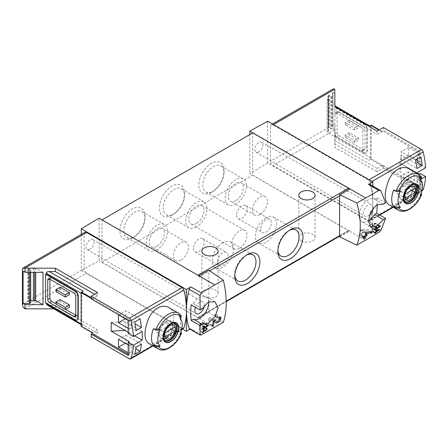 <?xml version="1.0" encoding="UTF-8"?>
<svg xmlns="http://www.w3.org/2000/svg" width="448" height="448" viewBox="0 0 448 448"><rect width="100%" height="100%" fill="white"/><g stroke="black" fill="none" stroke-linecap="round" stroke-linejoin="round"><path stroke-width="0.34" stroke-dasharray="2.24 1.68" d="M128.195 354.245L129.27 354.866L129.27 341.606M128.195 332.276L129.27 332.898L129.27 319.637L92.254 298.262L92.254 298.99L91.179 298.368M128.195 320.466L129.226 321.059L129.226 328.938L128.195 328.339M128.195 344.921L129.226 345.514L129.226 353.394L128.195 352.794M136.069 347.228L131.169 344.4L131.169 352.274L134.697 354.312M134.697 321.983L131.169 319.945L131.169 327.818L136.069 330.646M378.902 232.378L368.418 226.324L372.82 223.692L372.82 202.81A76.149 43.966 -120 0 0 370.283 182.476A2.537 1.467 -120 0 0 368.57 180.046L273.028 124.88A3.556 2.05 -120 0 0 271.253 124.706A3.556 2.05 -120 0 0 270.514 126.33L270.514 161.151A3.556 2.05 -120 0 0 273.028 165.502L368.57 220.662A2.537 1.467 -120 0 0 369.841 220.791A2.537 1.467 -120 0 0 370.283 220.209A76.149 43.966 -120 0 0 372.82 202.81L372.82 186.099M420.722 179.351L416.825 181.602A76.149 43.966 60 0 0 416.853 173.404M409.035 168.885C420.75 174.608 410.659 196.711 397.746 202.894C393.848 205.156 390.757 205.688 388.472 204.495M421.876 182.218L416.853 185.119L401.178 176.07L401.178 183.949L415.481 192.203A76.149 43.966 -120 0 0 416.853 185.119M419.272 185.937L419.272 178.063L408.503 171.847L408.503 179.721L419.272 185.937L417.334 187.057L420.862 189.095A76.149 43.966 -120 0 0 422.106 182.986M420.862 189.095L415.481 192.203M382.295 165.318A2.033 1.17 120 0 1 381.797 165.71L377.082 168.431L377.082 171.746L383.376 168.112L383.376 165.418L382.295 166.04L382.295 165.318L371.168 158.889A2.033 1.17 120 0 1 370.67 159.286L369.018 160.238A2.033 1.17 120 0 0 370.451 157.752L370.451 127.081A2.033 1.17 120 0 0 370.031 126.151A2.033 1.17 120 0 0 369.018 126.252M383.376 127.495L383.376 130.189L382.295 130.81L382.295 131.538A2.033 1.17 120 0 0 381.797 131.723L377.082 134.445L377.082 131.13M383.376 165.418L420.392 186.794L420.392 173.527M422.75 190.243A2.537 1.467 60 0 1 421.484 190.114L368.57 220.662M383.376 168.112L421.484 190.114M425.6 167.832L420.392 164.825L420.392 151.558L383.376 130.189M420.392 164.825L419.311 165.446L419.311 152.18L420.392 151.558M419.311 165.446L401.234 155.008L399.997 163.178L416.825 172.894M401.234 155.008L401.234 163.71L416.987 172.805M401.234 163.71L399.997 171.881L416.825 181.602M92.254 332.769A2.033 1.17 120 0 0 92.758 332.584L97.474 329.862L97.474 333.178L91.179 336.812M97.474 292.561L97.474 295.876L92.758 298.598A2.033 1.17 120 0 0 92.254 298.99M81.127 326.346A2.033 1.17 120 0 0 81.631 326.161L83.278 325.209A2.033 1.17 120 0 1 82.264 325.31A2.033 1.17 120 0 1 81.844 324.38L81.844 293.703A2.033 1.17 120 0 1 83.278 291.217M142.178 331.464L125.345 321.748L111.188 322.459M125.345 321.748L125.345 330.45L125.054 330.467M334.914 93.464L332.976 92.344L332.976 128.302L331.722 128.974A0.51 0.291 0 0 1 330.932 128.901L329.678 127.596A0.51 0.291 0 0 0 328.882 127.529L328.367 127.814A1.422 0.823 0 0 0 327.936 128.408A1.422 0.823 0 0 0 327.936 128.464L328.199 130.62A2.537 1.467 0 0 0 328.619 131.337L327.018 132.261L334.914 136.819L334.914 89.32M332.976 92.344L332.976 128.302M332.976 95.967L331.722 96.645A0.51 0.291 0 0 1 330.932 96.572L329.678 95.267A0.51 0.291 0 0 0 328.882 95.2L328.367 95.486A1.422 0.823 0 0 0 327.936 96.074A1.422 0.823 0 0 0 327.936 96.13L328.199 98.291A2.537 1.467 0 0 0 328.619 99.002L328.619 131.337M328.619 99.002L327.018 99.932L327.018 132.261M43.002 272.356L35.683 268.128L34.653 268.727L34.653 272.356M35.683 268.128L35.683 272.356M29.394 272.356L29.394 271.242L23.117 271.242M421.607 177.128L418.902 175.437A20.558 11.872 -60 0 1 419.838 177.195A20.558 11.872 -60 0 1 418.902 192.018L420.162 195.922M421.204 193.346L418.902 192.018M420.162 179.346L418.902 175.437M393.618 190.036L400.383 190.764M148.254 343.185C150.539 344.378 153.63 343.846 157.522 341.583C170.436 335.395 180.533 313.32 168.812 307.574M181.39 315.818L178.679 314.126A20.558 11.872 -60 0 1 179.62 315.885A20.558 11.872 -60 0 1 178.679 330.708L179.945 334.611M180.986 332.035L178.679 330.708M153.395 328.72L160.166 329.454M179.945 318.035L178.679 314.126M354.48 130.082L345.145 124.695L345.145 122.623L354.48 128.01L354.48 130.082L358.607 127.702L358.607 125.63L354.48 128.01M361.116 127.288L336.711 113.193A2.537 1.467 -120 0 0 335.44 113.07A2.537 1.467 -120 0 0 334.914 114.229L334.914 133.711A2.537 1.467 -120 0 0 336.711 136.819L361.116 150.914A2.537 1.467 -120 0 0 362.387 151.038A2.537 1.467 -120 0 0 362.914 149.878L362.914 130.396A2.537 1.467 -120 0 0 361.116 127.288L363.272 126.045L338.862 111.95A2.537 1.467 -120 0 0 337.596 111.826A2.537 1.467 -120 0 0 337.07 112.986L337.07 132.468A2.537 1.467 -120 0 0 338.862 135.576L363.272 149.671A2.537 1.467 -120 0 0 364.543 149.794A2.537 1.467 -120 0 0 365.07 148.635L365.07 129.153A2.537 1.467 -120 0 0 363.272 126.045M354.48 142.52L345.145 137.133L345.145 135.061L354.48 140.448L354.48 142.52L358.607 140.134L358.607 138.062L354.48 140.448M334.914 110.096L334.914 106.781L334.914 110.096L377.082 134.445M377.082 168.431L334.914 144.088L334.914 147.403L377.082 171.746M332.993 89.062A3.556 2.05 -120 0 0 332.259 90.686L332.259 125.507A3.556 2.05 -120 0 0 334.768 129.858L334.914 147.403M334.914 129.937L334.914 125.793L332.976 124.673M372.82 223.692L267.646 162.966L267.646 121.201M369.488 215.023A6.726 3.881 -60 0 1 368.295 215.886A6.726 3.881 -60 0 1 364.918 216.21A6.726 3.881 -60 0 1 364.935 208.449A6.726 3.881 -60 0 1 371.644 204.557A6.726 3.881 -60 0 1 373.033 208.169M377.126 204.613A76.149 43.966 120 0 0 376.706 197.764L374.5 199.041A12.947 7.476 120 0 0 361.693 206.886A12.947 7.476 120 0 0 361.827 221.603A12.947 7.476 120 0 0 368.48 220.853M339.618 236.802L349.63 231.218L249.838 173.606L267.646 162.966M365.417 240.335L349.63 231.218L349.63 229.874A1.523 0.879 -120 0 1 349.317 230.569A1.523 0.879 -120 0 1 348.555 230.496L252.711 175.162L252.711 132.882M223.334 322.252L208.88 312.278L208.88 270.2M339.618 195.866L349.63 190.081L349.63 188.737M249.838 134.54L249.838 173.606M349.63 190.081A1.523 0.879 -120 0 0 349.272 188.95M75.74 315.258L76.098 315.465A2.537 1.467 -120 0 0 77.37 315.594A2.537 1.467 -120 0 0 77.896 314.429L77.896 294.946A2.537 1.467 -120 0 0 76.098 291.838L51.694 277.749A2.537 1.467 -120 0 0 50.422 277.62A2.537 1.467 -120 0 0 49.896 278.785L49.896 279.199M56 303.862L65.509 309.35M56 291.631L60.127 289.251L69.462 294.638M60.127 289.251L60.127 287.179M56 304.069L60.127 301.683L69.462 307.07M60.127 301.683L60.127 299.611M53.732 308.834L55.306 308.834L97.474 333.178M47.146 305.032L49.179 305.519L55.306 305.519L55.306 308.834M75.023 319.816L75.382 319.609L46.306 302.826L46.306 303.24M46.306 302.826L45.59 302.826M75.382 319.609A4.06 2.346 -120 0 0 77.414 319.81M55.306 305.519L97.474 329.862M97.474 295.876L94.601 294.218M84.879 232.31A3.556 2.05 -120 0 0 84.14 233.934L84.14 268.755A3.556 2.05 -120 0 0 86.654 273.106L182.196 328.266A2.537 1.467 -120 0 0 183.467 328.39M214.654 327.376L198.867 318.265L208.88 312.278M190.126 329.241L190.854 328.838A2.537 1.467 120 0 1 189.61 328.95M182.442 328.983L81.273 270.57L99.075 260.652L99.075 218.165M198.867 275.778L198.867 277.127A1.523 0.879 -120 0 0 197.792 275.262L101.948 219.923L101.948 262.203L197.792 317.537A1.523 0.879 -120 0 0 198.554 317.615A1.523 0.879 -120 0 0 198.867 316.915L198.867 318.265L99.075 260.652M81.273 234.394L81.273 270.57M198.867 277.127L209.787 270.822M211.428 192.36A17.769 10.259 -60 0 1 198.867 185.108A17.769 10.259 -60 0 1 211.428 163.346A17.769 10.259 -60 0 1 223.994 170.598A17.769 10.259 -60 0 1 211.428 192.36L213.377 191.24A15.019 8.669 -60 0 1 205.867 191.985A15.019 8.669 -60 0 1 205.867 174.642A15.019 8.669 -60 0 1 220.886 165.973A15.019 8.669 -60 0 1 223.994 172.844A15.019 8.669 -60 0 1 213.377 191.24L211.428 192.36M171.942 215.158A17.769 10.259 -60 0 1 159.382 207.906A17.769 10.259 -60 0 1 171.942 186.144A17.769 10.259 -60 0 1 184.509 193.396A17.769 10.259 -60 0 1 171.942 215.158L173.886 214.038A15.019 8.669 -60 0 1 166.382 214.782A15.019 8.669 -60 0 1 166.376 197.439A15.019 8.669 -60 0 1 181.395 188.765A15.019 8.669 -60 0 1 184.509 195.642A15.019 8.669 -60 0 1 173.886 214.038L171.942 215.158M132.457 237.955A17.769 10.259 -60 0 1 119.896 230.703A17.769 10.259 -60 0 1 132.457 208.942A17.769 10.259 -60 0 1 145.023 216.194A17.769 10.259 -60 0 1 132.457 237.955L134.4 236.835A15.019 8.669 -60 0 1 126.89 237.58A15.019 8.669 -60 0 1 126.89 220.237A15.019 8.669 -60 0 1 141.91 211.562A15.019 8.669 -60 0 1 145.023 218.439A15.019 8.669 -60 0 1 134.4 236.835L132.457 237.955M101.948 262.203L252.711 175.162M301.174 240.856A8.12 4.687 0 0 0 310.022 241.875A8.12 4.687 0 0 0 315.039 237.541A8.12 4.687 0 0 0 312.659 234.226A8.12 4.687 0 0 0 303.806 233.212A8.12 4.687 0 0 0 298.794 237.541A8.12 4.687 0 0 0 301.174 240.856M204.249 296.817A8.12 4.687 0 0 0 213.102 297.83A8.12 4.687 0 0 0 218.114 293.496A8.12 4.687 0 0 0 215.74 290.181A8.12 4.687 0 0 0 206.886 289.167A8.12 4.687 0 0 0 201.874 293.496A8.12 4.687 0 0 0 204.249 296.817M339.618 235.654L349.63 229.874M198.867 316.915L226.218 301.129M180.919 260.131A10.662 6.154 -60 0 1 175.588 260.658A10.662 6.154 -60 0 1 175.588 248.349A10.662 6.154 -60 0 1 186.25 242.194A10.662 6.154 -60 0 1 187.886 250.734A10.662 6.154 -60 0 1 180.919 260.131M156.867 246.243A10.662 6.154 -60 0 1 151.536 246.775A10.662 6.154 -60 0 1 151.536 234.466A10.662 6.154 -60 0 1 162.198 228.306A10.662 6.154 -60 0 1 163.834 236.852A10.662 6.154 -60 0 1 156.867 246.243M156.867 249.805A15.019 8.669 -60 0 1 149.358 250.55A15.019 8.669 -60 0 1 149.358 233.206A15.019 8.669 -60 0 1 164.377 224.532A15.019 8.669 -60 0 1 166.678 236.572A15.019 8.669 -60 0 1 156.867 249.805M239.428 248.321A10.662 6.154 -60 0 1 234.097 248.847A10.662 6.154 -60 0 1 234.097 236.538A10.662 6.154 -60 0 1 244.759 230.384A10.662 6.154 -60 0 1 246.394 238.924A10.662 6.154 -60 0 1 239.428 248.321M196.353 223.451A10.662 6.154 -60 0 1 191.022 223.978A10.662 6.154 -60 0 1 191.022 211.669A10.662 6.154 -60 0 1 201.684 205.514A10.662 6.154 -60 0 1 203.319 214.054A10.662 6.154 -60 0 1 196.353 223.451M196.353 227.007A15.019 8.669 -60 0 1 188.843 227.752A15.019 8.669 -60 0 1 188.843 210.409A15.019 8.669 -60 0 1 203.862 201.74A15.019 8.669 -60 0 1 206.164 213.774A15.019 8.669 -60 0 1 196.353 227.007M259.89 214.536A10.662 6.154 -60 0 1 254.559 215.068A10.662 6.154 -60 0 1 254.559 202.754A10.662 6.154 -60 0 1 265.222 196.599A10.662 6.154 -60 0 1 266.857 205.145A10.662 6.154 -60 0 1 259.89 214.536M235.838 200.654A10.662 6.154 -60 0 1 230.507 201.18A10.662 6.154 -60 0 1 230.507 188.871A10.662 6.154 -60 0 1 241.17 182.717A10.662 6.154 -60 0 1 242.805 191.257A10.662 6.154 -60 0 1 235.838 200.654M235.838 204.21A15.019 8.669 -60 0 1 228.329 204.954A15.019 8.669 -60 0 1 228.329 187.611A15.019 8.669 -60 0 1 243.348 178.942A15.019 8.669 -60 0 1 245.65 190.977A15.019 8.669 -60 0 1 235.838 204.21M265.994 217.818A15.019 8.669 120 0 0 256.183 231.05A15.019 8.669 120 0 0 258.485 243.085A15.019 8.669 120 0 0 273.504 234.416A15.019 8.669 120 0 0 273.504 217.073A15.019 8.669 120 0 0 265.994 217.818M260.607 229.046A7.616 4.396 120 0 0 262.186 232.529A7.616 4.396 120 0 0 269.802 228.133A7.616 4.396 120 0 0 269.802 219.341A7.616 4.396 120 0 0 263.934 221.379A7.616 4.396 120 0 0 260.607 229.046M289.391 230.3A15.019 8.669 120 0 0 288.462 230.787A15.019 8.669 120 0 0 288.456 230.787A15.019 8.669 120 0 0 277.838 249.183A15.019 8.669 120 0 0 277.878 250.236M288.462 230.787L290.405 229.667L288.456 230.787M222.919 242.687A15.019 8.669 120 0 0 213.108 255.92A15.019 8.669 120 0 0 215.41 267.954A15.019 8.669 120 0 0 230.429 259.286A15.019 8.669 120 0 0 230.429 241.942A15.019 8.669 120 0 0 222.919 242.687M217.532 262.203A7.616 4.396 120 0 0 219.111 265.692A7.616 4.396 120 0 0 226.727 261.296A7.616 4.396 120 0 0 226.727 252.498A7.616 4.396 120 0 0 220.858 254.542A7.616 4.396 120 0 0 217.532 262.203M246.316 255.17A15.019 8.669 120 0 0 245.381 255.657L245.381 255.657A15.019 8.669 120 0 0 234.763 274.053A15.019 8.669 120 0 0 234.802 275.106M245.381 255.657L247.33 254.537L245.381 255.657M236.555 215.158A7.616 4.396 120 0 0 238.134 218.646A7.616 4.396 120 0 0 245.75 214.25A7.616 4.396 120 0 0 245.75 205.453A7.616 4.396 120 0 0 239.882 207.497A7.616 4.396 120 0 0 236.555 215.158M193.48 248.321A7.616 4.396 120 0 0 195.059 251.804A7.616 4.396 120 0 0 202.675 247.408A7.616 4.396 120 0 0 202.675 238.616A7.616 4.396 120 0 0 196.806 240.654A7.616 4.396 120 0 0 193.48 248.321M90.098 249.25A5.712 3.298 -60 0 1 87.231 249.525A5.712 3.298 -60 0 1 86.374 244.944A5.712 3.298 -60 0 1 90.098 239.926A5.712 3.298 -60 0 1 92.943 239.635A5.712 3.298 -60 0 1 93.834 244.205A5.712 3.298 -60 0 1 90.098 249.25M91.179 298.883L92.254 298.262M204.322 305.581A6.726 3.881 120 0 0 202.933 301.963A6.726 3.881 120 0 0 199.584 302.305A6.726 3.881 120 0 0 195.49 307.373M208.718 301.862A12.947 7.476 120 0 0 206.058 296.587A12.947 7.476 120 0 0 193.379 303.61L191.178 304.881M202.294 308.75L193.379 303.61M258.815 151.844A5.712 3.298 -60 0 1 255.942 152.118A5.712 3.298 -60 0 1 255.959 145.533A5.712 3.298 -60 0 1 261.654 142.229A5.712 3.298 -60 0 1 262.55 146.798A5.712 3.298 -60 0 1 258.815 151.844M385.616 202.91L376.706 197.764M383.41 204.182L374.5 199.041M368.418 226.324A2.537 1.467 120 0 0 370.087 223.938A76.149 43.966 120 0 0 372.82 202.81A76.149 43.966 120 0 0 370.087 184.834A2.537 1.467 120 0 0 369.656 184.268M334.914 107.184L334.914 135.783L364.347 152.779A4.06 2.346 -120 0 0 366.38 152.981A4.06 2.346 -120 0 0 367.22 151.122L367.22 129.153A4.06 2.346 -120 0 0 364.347 124.18L334.914 107.184L334.914 107.598L334.914 105.874L334.914 106.562L370.451 127.081M334.914 144.088L334.914 135.783M334.914 125.793L334.914 136.819M364.347 152.779L363.989 152.986A4.06 2.346 -120 0 0 366.022 153.188A4.06 2.346 -120 0 0 366.862 151.329L366.862 129.36A4.06 2.346 -120 0 0 363.989 124.387L334.914 107.598M363.989 152.986L334.914 136.198M382.295 131.538L379.333 129.825M371.168 125.11L371.168 158.889M345.145 124.695L349.272 122.315L358.607 127.702M349.272 122.315L349.272 120.238L358.607 125.63M349.272 120.238L345.145 122.623M345.145 137.133L349.272 134.747L358.607 140.134M349.272 134.747L349.272 132.675L358.607 138.062M349.272 132.675L345.145 135.061M165.967 337.753A9.901 5.718 -60 0 1 161.017 338.246A9.901 5.718 -60 0 1 161.017 326.816A9.901 5.718 -60 0 1 170.918 321.098A9.901 5.718 -60 0 1 172.435 329.034A9.901 5.718 -60 0 1 165.967 337.753M165.967 321.798A9.643 5.566 120 0 0 159.667 330.299A9.643 5.566 120 0 0 161.146 338.027A9.643 5.566 120 0 0 165.967 337.546A9.643 5.566 120 0 0 172.267 329.05A9.643 5.566 120 0 0 170.789 321.317A9.643 5.566 120 0 0 165.967 321.798M406.185 199.069A9.901 5.718 -60 0 1 401.234 199.556A9.901 5.718 -60 0 1 401.234 188.126A9.901 5.718 -60 0 1 411.135 182.409A9.901 5.718 -60 0 1 412.653 190.344A9.901 5.718 -60 0 1 406.185 199.069M406.185 183.109A9.643 5.566 120 0 0 399.885 191.61A9.643 5.566 120 0 0 401.363 199.338A9.643 5.566 120 0 0 406.185 198.862A9.643 5.566 120 0 0 412.49 190.361A9.643 5.566 120 0 0 411.006 182.633A9.643 5.566 120 0 0 406.185 183.109M164.158 339.573A9.643 5.566 -60 0 1 164.97 329.095A9.643 5.566 -60 0 1 173.634 323.154M404.376 200.883A9.643 5.566 -60 0 1 405.188 190.406A9.643 5.566 -60 0 1 413.857 184.464M167.255 326.715A7.515 4.34 120 0 0 167.255 322.566L157.254 328.345A7.515 4.34 120 0 0 157.254 332.489L167.255 326.715L171.382 329.095M157.254 332.489L164.97 336.941M167.255 322.566L174.972 327.023M157.254 328.345L164.97 332.797M407.473 188.026A7.515 4.34 120 0 0 407.473 183.882L397.471 189.655A7.515 4.34 120 0 0 397.471 193.799L407.473 188.026L411.6 190.406M397.471 193.799L405.188 198.251M407.473 183.882L415.19 188.334M397.471 189.655L405.188 194.107M34.653 268.727A2.537 1.467 0 0 0 33.421 268.481L29.68 268.33A1.422 0.823 0 0 0 28.554 268.582L28.062 268.873A0.51 0.291 0 0 0 28.179 269.338L30.442 270.06A0.51 0.291 0 0 1 30.565 270.514L29.394 271.242M30.699 300.703L29.68 300.658A1.422 0.823 0 0 0 28.554 300.91L28.062 301.207A0.51 0.291 0 0 0 28.179 301.666L30.442 302.389A0.51 0.291 0 0 1 30.699 302.646M327.018 99.932L334.914 104.49M134.635 335.815L125.345 330.45M128.195 333.519L129.27 332.898M399.997 163.178L399.997 171.881M129.27 319.637L128.195 320.258M129.27 354.866L128.195 355.488M417.334 160.362L419.272 161.482L419.272 153.608L408.503 147.386L408.503 155.266L415.985 159.583M419.311 152.18L382.295 130.81M382.295 166.04L419.311 187.415L419.311 174.149M419.311 187.415L420.392 186.794M140.084 318.875L125.782 310.615L125.782 318.494L135.066 323.854M125.278 318.78L125.782 318.494M129.226 328.938L131.169 327.818M118.457 314.843L125.782 310.615M129.226 321.059L131.169 319.945M118.457 339.298L125.782 335.07L125.782 342.95L135.856 348.762M141.456 344.12L125.782 335.07M129.226 345.514L131.169 344.4M129.226 353.394L131.169 352.274M125.278 343.235L125.782 342.95M417.334 187.057L417.334 179.183L422.234 182.011M408.503 179.721L401.178 183.949M408.503 171.847L401.178 176.07M419.272 178.063L417.334 179.183M417.334 158.805L417.334 154.728L420.862 156.766M415.481 159.874L401.178 151.614L401.178 159.494L416.853 168.543M408.503 147.386L401.178 151.614M419.272 153.608L417.334 154.728M419.272 161.482L417.334 162.602M408.503 155.266L401.178 159.494M380.358 225.954L375.838 223.345L374.175 222.964L373.923 223.524L375.066 223.787L372.07 225.523L372.07 224.28L371.526 224.588L371.526 227.696L372.07 227.388L372.07 226.145L375.838 223.966L375.838 223.345M378.918 225.747L375.838 223.966M378.941 225.714L374.175 222.964M378.616 226.234L373.923 223.524M378.795 225.943L375.066 223.787M376.163 227.886L372.07 225.523M376.813 227.018L372.07 224.28M376.275 227.326L371.526 224.588M375.676 230.093L371.526 227.696M375.805 229.544L372.07 227.388M376.051 228.446L372.07 226.145M379.372 229.846L375.838 227.802L372.635 227.931L372.249 228.155L372.249 229.874L371.526 230.289L371.526 230.91L372.249 230.496L372.249 231.594L372.786 231.286L372.786 230.182L373.324 229.874L373.324 229.253L372.786 229.561L372.786 228.609L375.838 228.491L375.838 227.802M378.409 229.975L375.838 228.491M376.589 230.21L372.635 227.931M376.202 230.434L372.249 228.155M372.786 230.182L372.249 229.874M375.066 232.333L371.526 230.289M374.903 232.859L371.526 230.91M375.245 232.226L372.249 230.496M375.318 233.369L372.249 231.594M375.491 232.848L372.786 231.286M372.786 229.561L373.324 229.874M376.858 231.291L373.324 229.253M376.169 230.563L372.786 228.609M372.193 231.717L367.937 229.258L361.536 229.505L360.758 229.958L360.758 233.397L359.324 234.226L359.324 235.469L360.758 234.64L360.758 236.835L361.838 236.214L361.838 234.018L362.914 233.397L362.914 232.154L361.838 232.775L361.838 230.866L367.937 230.63L367.937 229.258M370.205 231.941L367.937 230.63M366.419 232.327L361.536 229.505M365.641 232.775L360.758 229.958M361.838 234.018L360.758 233.397M363.58 236.684L359.324 234.226M363.311 237.77L359.324 235.469M363.938 236.477L360.758 234.64M364.213 238.829L360.758 236.835M364.521 237.765L361.838 236.214M361.838 232.775L362.914 233.397M367.17 234.612L362.914 232.154M365.596 233.038L361.838 230.866M213.36 321.115L209.636 318.965L212.677 320.947A3.679 2.122 120 0 0 212.733 320.986A3.679 2.122 120 0 0 213.427 321.16M214.984 320.527A3.679 2.122 120 0 0 217.045 317.296A3.679 2.122 120 0 0 216.412 314.608A3.679 2.122 120 0 0 214.57 314.793L214.57 316.036L219.173 318.69M219.386 317.57L214.57 314.793M213.494 319.665L213.461 319.648A2.156 1.243 120 0 0 213.494 319.665A2.156 1.243 120 0 0 215.65 318.422A2.156 1.243 120 0 0 215.65 315.93A2.156 1.243 120 0 0 214.57 316.036M214.85 320.191L210.034 317.414L208.561 318.265L208.561 324.274L209.636 323.652L209.636 318.965M213.461 319.648L210.034 317.414M213.371 321.042L208.561 318.265M212.122 326.329L208.561 324.274M212.425 325.265L209.636 323.652M208.415 325.226L203.89 322.616L202.233 322.235L201.981 322.795L203.123 323.058L200.122 324.794L200.122 323.551L199.584 323.859L199.584 326.967L200.122 326.659L200.122 325.416L203.89 323.238L203.89 322.616M206.976 325.018L203.89 323.238M206.993 324.979L202.233 322.235M206.674 325.506L201.981 322.795M206.853 325.214L203.123 323.058M204.221 327.158L200.122 324.794M204.87 326.29L200.122 323.551M204.327 326.598L199.584 323.859M203.734 329.364L199.584 326.967M203.862 328.815L200.122 326.659M204.109 327.712L200.122 325.416M203.482 330.344L201.645 329.398A1.842 1.064 120 0 0 201.673 329.414A1.842 1.064 120 0 0 203.51 328.356A1.842 1.064 120 0 0 203.51 326.228A1.842 1.064 120 0 0 202.591 326.323L202.591 326.945L206.349 329.112M206.494 328.574L202.591 326.323M204.226 329.885L202.037 328.748A1.081 0.622 120 0 0 202.054 328.759A1.081 0.622 120 0 0 203.129 328.132A1.081 0.622 120 0 0 203.129 326.889A1.081 0.622 120 0 0 202.591 326.945M203.487 330.31L199.584 328.054L199.584 331.061L200.122 330.753L200.122 328.406M200.323 327.628L199.584 328.054M202.72 332.87L199.584 331.061M202.888 332.349L200.122 330.753M372.03 181.468L370.283 182.476M422.05 190.322L392.986 207.099M379.467 214.906L370.283 220.209M92.758 298.598L91.179 297.685M92.758 332.584L81.631 326.161M421.221 193.357A20.558 11.872 -60 0 1 408.576 209.154A20.558 11.872 -60 0 1 398.3 210.168M418.858 174.558A20.558 11.872 -60 0 1 421.221 176.775M181.003 332.046A20.558 11.872 -60 0 1 168.358 347.838A20.558 11.872 -60 0 1 158.082 348.858M178.64 313.247A20.558 11.872 -60 0 1 181.003 315.465M152.762 345.789L181.826 329.011M273.526 124.594L273.028 124.88M369.068 179.754L368.57 180.046M334.768 129.858L273.028 165.502M81.127 323.966L81.844 324.38M81.127 293.289L81.844 293.703M24.914 308.75L86.654 273.106M129.287 358.814L182.196 328.266M201.337 334.891L190.854 328.838M197.792 317.537L348.555 230.496M22.4 269.584L84.14 233.934M22.4 304.399L84.14 268.755M49.179 305.519L83.278 325.209M49.896 278.785L51.694 277.749M73.948 293.082L76.098 291.838M77.896 314.429L76.098 315.465M75.74 296.19L77.896 294.946M380.996 191.128L370.087 184.834M380.996 230.233L370.087 223.938M332.259 90.686L270.514 126.33M332.259 125.507L270.514 161.151M334.914 140.549L369.018 160.238M334.914 137.234L370.451 157.752M381.797 131.723L378.924 130.066M381.797 165.71L370.67 159.286M367.22 129.153L366.862 129.36M364.347 124.18L363.989 124.387M367.22 151.122L366.862 151.329M336.711 113.193L338.862 111.95M334.914 114.229L337.07 112.986M334.914 133.711L337.07 132.468M336.711 136.819L338.862 135.576M361.116 150.914L363.272 149.671M362.914 149.878L365.07 148.635M362.914 130.396L365.07 129.153M161.017 338.246L165.228 340.676A9.901 5.718 -60 0 1 165.228 329.246A9.901 5.718 -60 0 1 175.129 323.529L170.918 321.098M401.234 199.556L405.446 201.986A9.901 5.718 -60 0 1 405.446 190.557A9.901 5.718 -60 0 1 415.346 184.839L411.135 182.409M33.421 268.481L33.421 272.356M29.68 268.33L29.68 300.658M28.554 268.582L28.554 300.91M28.062 268.873L28.062 301.207M28.179 269.338L28.179 301.666M30.442 270.06L30.442 302.389M30.565 270.514L30.565 272.356M331.722 96.645L331.722 128.974M330.932 96.572L330.932 128.901M329.678 95.267L329.678 127.596M328.882 95.2L328.882 127.529M328.367 95.486L328.367 127.814M327.936 96.13L327.936 128.464M328.199 98.291L328.199 130.62M216.474 323.142L212.677 320.947M204.91 331.285L201.645 329.398M420.577 178.993L419.838 177.195M180.354 317.682L179.62 315.885M421.966 190.697L393.266 207.267M379.753 215.068L369.841 220.791M153.048 345.957L181.748 329.386M198.554 317.615L226.229 301.633M339.618 236.169L349.317 230.569M201.874 251.222L201.874 293.496M218.114 251.222L218.114 293.496M298.794 195.261L298.794 237.541M315.039 195.261L315.039 237.541M186.25 242.194L162.198 228.306M175.588 260.658L151.536 246.775M164.377 224.532L141.91 211.562M149.358 250.55L126.89 237.58M145.023 218.439L145.023 216.194M244.759 230.384L201.684 205.514M234.097 248.847L191.022 223.978M203.862 201.74L181.395 188.765M188.843 227.752L166.382 214.782M184.509 195.642L184.509 193.396M265.222 196.599L241.17 182.717M254.559 215.068L230.507 201.18M243.348 178.942L220.886 165.973M228.329 204.954L205.867 191.985M223.994 172.844L223.994 170.598M258.485 243.085L280.952 256.06M273.504 217.073L295.966 230.042M277.838 249.183L277.838 251.429M215.41 267.954L237.871 280.93M230.429 241.942L252.89 254.912M234.763 274.053L234.763 276.298M238.134 218.646L262.186 232.529M245.75 205.453L269.802 219.341M195.059 251.804L219.111 265.692M202.675 238.616L226.727 252.498M81.127 324.649L82.264 325.31M48.266 278.863L50.422 277.62M75.214 316.837L77.37 315.594M87.231 249.525L196.207 313.617M92.943 239.635L202.933 301.963M215.001 301.75L206.058 296.587M370.77 226.766L361.827 221.603M272.485 123.995L271.253 124.706M369.611 125.905L370.031 126.151M366.38 152.981L366.022 153.188M335.44 113.07L337.596 111.826M362.387 151.038L364.543 149.794M255.942 152.118L364.918 216.21M261.654 142.229L371.644 204.557M174.003 323.176L170.789 321.317M164.36 339.881L161.146 338.027M414.221 184.486L411.006 182.633M404.578 201.191L401.363 199.338M27.916 269.08L27.916 301.409M30.699 270.318L30.699 272.356M327.936 96.074L327.936 128.408M221.077 317.302L216.412 314.608M216.513 323.17L212.733 320.986M219.302 318.035L215.65 315.93M207.312 328.423L203.51 326.228M204.926 331.296L201.673 329.414M206.433 328.798L203.129 326.889"/><path stroke-width="0.67" d="M207.648 325.674L204.646 327.404A76.149 43.966 -120 0 0 204.87 326.29L204.327 326.598A76.149 43.966 60 0 1 203.734 329.364L204.271 329.05A76.149 43.966 -120 0 0 204.529 327.958L208.298 325.78A76.149 43.966 -120 0 0 208.415 325.226L206.993 324.979L206.674 325.506L207.648 325.674L206.853 325.214M223.334 280.112L214.654 284.889L198.867 275.778L208.88 270.2L223.334 280.112C227.186 296.811 227.186 310.856 223.334 322.252L201.337 334.891L200.088 334.684L200.088 325.567L202.294 324.296L193.379 319.15A12.947 7.476 120 0 0 203.521 315.067A12.947 7.476 120 0 0 208.718 301.862M214.654 284.889L201.337 292.947L190.854 286.894L186.446 289.526L81.273 228.799L81.273 234.394M202.294 324.296L208.421 323.131L215.152 316.473L218.07 307.787L215.001 301.75L208.314 302.07L202.294 308.75L200.088 310.027L200.088 295.579L201.337 292.947M200.29 335.098L189.179 328.384A2.537 1.467 120 0 0 189.61 328.95L200.284 335.11M220.153 318.534L217.482 321.966L214.85 320.191L213.371 321.042A76.149 43.966 60 0 1 212.122 326.329L213.198 325.707A76.149 43.966 -120 0 0 214.222 321.614L216.513 323.17L220.214 321.009L221.071 317.307L219.386 317.57A76.149 43.966 60 0 1 219.173 318.69L220.153 318.534L219.302 318.035M203.868 330.568L204.926 331.296L207.306 328.429L206.494 328.574A76.149 43.966 60 0 1 206.349 329.112C207.122 329.448 206.814 329.974 205.414 330.697L204.226 329.885L203.487 330.31A76.149 43.966 60 0 1 202.72 332.87L203.258 332.562A76.149 43.966 -120 0 0 203.868 330.568L203.482 330.344M205.414 330.697L204.114 329.946L205.414 330.697M206.433 328.798L206.825 329.022L206.349 329.112M379.193 230.429A76.149 43.966 -120 0 0 379.372 229.846L376.202 230.434A76.149 43.966 60 0 1 375.782 231.918L375.066 232.333A76.149 43.966 60 0 1 374.903 232.859L375.62 232.445A76.149 43.966 60 0 1 375.318 233.369L375.861 233.055A76.149 43.966 -120 0 0 376.158 232.131L376.701 231.823A76.149 43.966 -120 0 0 376.858 231.291L376.32 231.605A76.149 43.966 -120 0 0 376.561 230.787L379.193 230.429L378.409 229.975M356.843 203.034L378.902 190.428L380.318 190.439L380.996 191.128L385.616 202.91L383.41 204.182L376.578 204.932L370.653 212.061L368.48 221.172L370.77 226.766L376.662 225.999L383.41 219.727L385.616 218.456L380.996 230.233L378.902 232.378L356.843 245.174C361.435 233.352 361.435 219.307 356.843 203.034L339.618 194.718L339.618 236.802L356.843 245.174M379.59 226.402L376.589 228.133A76.149 43.966 -120 0 0 376.813 227.018L376.275 227.326A76.149 43.966 60 0 1 375.676 230.093L376.214 229.779A76.149 43.966 -120 0 0 376.471 228.687L380.24 226.509A76.149 43.966 -120 0 0 380.358 225.954L378.941 225.714L378.616 226.234L379.59 226.402L378.795 225.943M371.896 232.915A76.149 43.966 -120 0 0 372.193 231.717L366.419 232.327L365.641 232.775A76.149 43.966 60 0 1 365.019 235.855L363.58 236.684A76.149 43.966 60 0 1 363.311 237.77L364.745 236.942A76.149 43.966 60 0 1 364.213 238.829L365.288 238.207A76.149 43.966 -120 0 0 365.826 236.32L366.901 235.698A76.149 43.966 -120 0 0 367.17 234.612L366.094 235.234A76.149 43.966 -120 0 0 366.464 233.537L371.896 232.915L370.205 231.941M91.179 298.368L81.127 292.566L81.127 326.346L92.254 332.769L92.254 333.497L128.195 354.245M128.195 332.276L111.188 322.459L111.188 331.167L129.27 341.606L128.195 342.227L133.403 345.234L142.178 340.166A76.149 43.966 -120 0 0 142.178 331.464L133.403 336.526A76.149 43.966 -120 0 0 130.995 320.622A2.537 1.467 -120 0 0 129.287 318.192L91.179 296.19L97.474 292.561L55.306 268.212L55.306 271.527L49.179 271.527C47.438 271.628 46.48 272.182 46.306 273.185L46.306 274.226L45.59 274.226L45.59 302.826L75.023 319.816A4.06 2.346 -120 0 0 77.056 320.018A4.06 2.346 -120 0 0 77.896 318.158L77.896 296.19A4.06 2.346 -120 0 0 75.023 291.217L45.59 274.226M128.195 328.339L118.457 322.717L118.457 314.843L128.195 320.466M128.195 352.794L118.457 347.178L118.457 339.298L128.195 344.921M134.697 354.312A76.149 43.966 -120 0 0 136.069 347.228L141.456 344.12A76.149 43.966 -120 0 1 140.084 351.204L134.697 354.312M136.069 330.646A76.149 43.966 -120 0 0 134.697 321.983L140.084 318.875A76.149 43.966 -120 0 1 141.456 327.538L136.069 330.646M379.333 129.825L371.168 125.11A2.033 1.17 120 0 0 370.67 125.294L369.018 126.252L334.914 106.562L377.082 131.13L383.376 127.495L421.484 149.498A2.537 1.467 60 0 1 423.192 151.928A76.149 43.966 60 0 1 425.6 167.832L416.825 172.894A76.149 43.966 60 0 1 416.853 173.404M416.987 172.805L419.311 174.149L420.392 173.527L425.6 176.534A76.149 43.966 60 0 1 423.192 189.661A2.537 1.467 60 0 1 422.75 190.243L421.966 190.697M425.6 176.534L420.722 179.351M421.697 194.426C420.05 198.475 417.766 202.031 414.831 205.089L410.603 208.628L406.398 210.694C403.374 211.663 400.674 211.49 398.3 210.168L388.472 204.495C384.115 200.57 384.115 192.657 388.472 180.757C392.56 170.425 402.377 164.758 409.035 168.885L418.858 174.558A20.558 11.872 -60 0 0 395.937 191.374L393.618 190.036A20.558 11.872 -60 0 0 393.618 206.612L395.937 207.956L398.58 208.029A75.466 43.574 180 0 0 400.383 207.34L393.618 206.612M422.106 182.986A76.149 43.966 -120 0 0 422.234 182.011L421.876 182.218M420.862 156.766L415.481 159.874A76.149 43.966 -120 0 1 416.853 168.543L422.234 165.43A76.149 43.966 -120 0 0 420.862 156.766M92.254 333.497L91.179 334.118L91.179 336.812L129.287 358.814A2.537 1.467 -120 0 0 130.553 358.938A2.537 1.467 -120 0 0 130.995 358.361A76.149 43.966 -120 0 0 133.403 345.234M91.179 334.118L128.195 355.488L128.195 342.227M49.179 271.527L83.278 291.217L81.631 292.169A2.033 1.17 120 0 0 81.127 292.566M125.054 330.467L111.188 331.167M34.653 272.356L34.653 301.056A2.537 1.467 0 0 0 33.421 300.81L30.699 300.703M35.683 272.356L35.683 300.462L34.653 301.056M30.565 272.356L30.565 302.848L29.394 303.57L23.117 303.57L25.054 304.69L43.002 304.69L35.683 300.462M29.394 303.57L29.394 272.356M43.002 304.69L43.002 272.356L25.054 272.356L23.117 271.242L23.117 303.57M395.937 191.374L398.58 191.453A19.034 10.993 -60 0 1 421.355 178.304A75.466 43.574 0 0 1 420.162 179.346A17.282 9.979 -60 0 1 421.691 181.72A17.282 9.979 -60 0 1 420.162 195.922A75.466 43.574 180 0 0 421.355 194.886L421.68 194.421L421.204 193.346M421.355 178.304L421.221 176.775M398.58 191.453A75.466 43.574 0 0 0 400.383 190.764A17.282 9.979 -60 0 0 399.935 206.836A17.282 9.979 -60 0 0 400.383 207.34M155.719 330.064A20.558 11.872 -60 0 1 178.64 313.247L168.812 307.574C162.165 303.447 152.354 309.109 148.26 319.43C143.892 331.324 143.892 339.242 148.254 343.185L158.082 348.858A20.558 11.872 -60 0 1 155.719 346.64L153.395 345.302A20.558 11.872 -60 0 1 153.395 328.72L155.719 330.064L158.362 330.142A75.466 43.574 0 0 0 160.166 329.454A17.282 9.979 -60 0 0 159.718 345.526A17.282 9.979 -60 0 0 160.166 346.03A75.466 43.574 180 0 1 158.362 346.718L155.719 346.64M158.082 348.858C165.15 353.304 177.072 344.702 181.479 333.116L180.986 332.035M160.166 346.03L153.395 345.302M181.462 333.11L181.138 333.57A75.466 43.574 180 0 1 179.945 334.611A17.282 9.979 -60 0 0 181.468 320.41A17.282 9.979 -60 0 0 179.945 318.035A75.466 43.574 0 0 0 181.138 316.994L181.003 315.465M181.748 329.386L183.467 328.39A2.537 1.467 -120 0 0 183.91 327.813A76.149 43.966 -120 0 0 186.446 310.408A76.149 43.966 -120 0 0 183.91 290.074A2.537 1.467 -120 0 0 182.196 287.644L86.654 232.484A3.556 2.05 -120 0 0 84.879 232.31L23.134 267.954A3.556 2.05 -120 0 0 22.4 269.584L22.4 304.399A3.556 2.05 -120 0 0 24.914 308.75L25.054 304.69M334.914 106.781L334.768 89.236A3.556 2.05 -120 0 0 332.993 89.062L272.485 123.995M372.82 186.099L372.82 181.922L267.646 121.201L249.838 131.118L249.838 134.54M372.82 181.922L368.418 184.374A2.537 1.467 120 0 1 369.656 184.268L380.324 190.428M365.417 197.848L249.838 131.118M373.033 208.169A6.726 3.881 -60 0 1 369.488 215.023M368.48 220.853A12.947 7.476 120 0 0 374.5 214.581L376.706 213.31A76.149 43.966 120 0 0 377.126 204.613M349.63 188.737L339.618 194.718M198.867 275.778L99.075 218.165L81.273 228.799M247.33 254.537A17.769 10.259 120 0 0 247.324 254.537A17.769 10.259 120 0 0 234.763 276.298A17.769 10.259 120 0 0 247.33 283.55A17.769 10.259 120 0 0 259.89 261.789A17.769 10.259 120 0 0 247.33 254.537M290.405 229.667L290.405 229.667A17.769 10.259 120 0 0 277.838 251.429A17.769 10.259 120 0 0 290.405 258.681A17.769 10.259 120 0 0 302.966 236.919A17.769 10.259 120 0 0 290.405 229.667L290.405 229.667M349.272 188.95A1.523 0.879 -120 0 0 348.555 188.216L252.711 132.882L102.038 219.873M200.088 325.567L191.178 320.426L193.379 319.15M200.088 310.027L191.178 304.881A76.149 43.966 120 0 0 191.178 320.426M190.854 286.894A2.537 1.467 120 0 0 189.179 289.279A76.149 43.966 120 0 0 186.446 310.408A76.149 43.966 120 0 0 189.179 328.384M49.896 279.199L49.896 298.267A2.537 1.467 -120 0 0 51.694 301.375L56 303.862M65.509 309.35L75.74 315.258M69.462 292.566L60.127 287.179L56 289.559L65.33 294.946L65.33 297.018L69.462 294.638L69.462 292.566L65.33 294.946M69.462 304.998L60.127 299.611L56 301.997L56 304.069L65.33 309.456L69.462 307.07L69.462 304.998L65.33 307.384L65.33 309.456M25.054 308.834L53.732 308.834M46.306 303.24L47.146 305.032L81.127 324.649M55.306 268.212L24.914 268.128A3.556 2.05 -120 0 0 23.134 267.954M25.054 272.356L25.054 268.212M77.056 320.018L77.414 319.81A4.06 2.346 -120 0 0 78.254 317.951L78.254 295.982A4.06 2.346 -120 0 0 75.382 291.01L46.306 274.226M94.601 294.218L55.306 271.527M186.446 289.526L186.446 331.296L190.126 329.241M186.446 331.296L182.442 328.983M312.659 191.946A8.12 4.687 180 0 1 315.039 195.261A8.12 4.687 180 0 1 306.914 199.954A8.12 4.687 180 0 1 298.794 195.261A8.12 4.687 180 0 1 303.806 190.932A8.12 4.687 180 0 1 312.659 191.946M215.74 247.901A8.12 4.687 180 0 1 218.114 251.222A8.12 4.687 180 0 1 209.994 255.909A8.12 4.687 180 0 1 201.874 251.222A8.12 4.687 180 0 1 206.886 246.887A8.12 4.687 180 0 1 215.74 247.901M277.878 250.236A15.019 8.669 120 0 0 280.952 256.06A15.019 8.669 120 0 0 295.966 247.386A15.019 8.669 120 0 0 295.966 230.042A15.019 8.669 120 0 0 289.391 230.3M234.802 275.106A15.019 8.669 120 0 0 237.871 280.93A15.019 8.669 120 0 0 252.89 272.255A15.019 8.669 120 0 0 252.89 254.912A15.019 8.669 120 0 0 246.316 255.17M91.179 296.19L91.179 298.883L128.195 320.258L128.195 333.519L133.403 336.526M49.538 278.992A2.537 1.467 -120 0 0 48.266 278.863A2.537 1.467 -120 0 0 47.746 280.028L49.538 278.992L73.948 293.082A2.537 1.467 -120 0 1 75.74 296.19L75.74 315.672A2.537 1.467 -120 0 1 75.214 316.837A2.537 1.467 -120 0 1 73.948 316.708L49.538 302.618L51.694 301.375M47.746 280.028L47.746 299.51A2.537 1.467 -120 0 0 49.538 302.618M56 289.559L56 291.631L65.33 297.018M56 301.997L65.33 307.384M195.49 307.373A6.726 3.881 120 0 0 196.207 313.617A6.726 3.881 120 0 0 201.186 312.043A6.726 3.881 120 0 0 204.322 305.581M383.41 219.727L374.5 214.581M385.616 218.456L376.706 213.31M170.884 341.566A11.094 6.406 -60 0 1 164.248 341.174A11.094 6.406 -60 0 1 168.011 325.741A11.094 6.406 -60 0 1 178.59 326.374A11.094 6.406 -60 0 1 170.884 341.566M170.884 323.742A10.741 6.199 120 0 0 163.29 336.896A10.741 6.199 120 0 0 170.884 341.281A10.741 6.199 120 0 0 178.478 328.126A10.741 6.199 120 0 0 170.884 323.742M411.102 202.882A11.094 6.406 -60 0 1 404.471 202.485A11.094 6.406 -60 0 1 408.229 187.057A11.094 6.406 -60 0 1 418.813 187.684A11.094 6.406 -60 0 1 411.102 202.882M411.102 185.052A10.741 6.199 120 0 0 403.508 198.206A10.741 6.199 120 0 0 411.102 202.591A10.741 6.199 120 0 0 418.701 189.437A10.741 6.199 120 0 0 411.102 185.052M169.971 338.386A7.84 4.525 -60 0 1 165.172 331.554A7.84 4.525 -60 0 1 174.77 326.01A7.84 4.525 -60 0 1 169.971 338.386M174.972 331.167A7.515 4.34 120 0 0 174.972 327.023L164.97 332.797A7.515 4.34 -60 0 0 164.97 336.941L174.972 331.167L171.382 329.095M173.634 323.154A9.643 5.566 -60 0 1 174.614 323.529A9.643 5.566 -60 0 1 176.092 331.257A9.643 5.566 -60 0 1 169.792 339.758A9.643 5.566 -60 0 1 164.97 340.234A9.643 5.566 -60 0 1 164.158 339.573M410.189 199.696A7.84 4.525 -60 0 1 405.39 192.864A7.84 4.525 -60 0 1 414.988 187.32A7.84 4.525 -60 0 1 410.189 199.696M415.19 192.478A7.515 4.34 120 0 0 415.19 188.334L405.188 194.107A7.515 4.34 -60 0 0 405.188 198.251L415.19 192.478L411.6 190.406M413.857 184.464A9.643 5.566 -60 0 1 414.831 184.839A9.643 5.566 -60 0 1 416.31 192.567A9.643 5.566 -60 0 1 410.01 201.068A9.643 5.566 -60 0 1 405.188 201.544A9.643 5.566 -60 0 1 404.376 200.883M30.565 302.848A0.51 0.291 0 0 0 30.699 302.646L30.699 272.356M142.178 340.166L134.635 335.815M415.985 159.583L417.334 160.362M135.066 323.854L141.456 327.538M118.457 322.717L125.278 318.78M135.856 348.762L140.084 351.204M118.457 347.178L125.278 343.235M422.234 165.43L417.334 162.602L417.334 158.805M380.24 226.509L378.918 225.747M376.589 228.133L376.163 227.886M376.214 229.779L375.805 229.544M376.471 228.687L376.051 228.446M375.62 232.445L375.245 232.226M375.861 233.055L375.491 232.848M376.158 232.131L375.782 231.918M376.701 231.823L376.32 231.605M376.561 230.787L376.169 230.563M364.745 236.942L363.938 236.477M365.288 238.207L364.521 237.765M365.826 236.32L365.019 235.855M366.901 235.698L366.094 235.234M366.464 233.537L365.596 233.038M214.222 321.614L213.36 321.115M213.427 321.16A3.679 2.122 120 0 0 214.984 320.527M213.198 325.707L212.425 325.265M208.298 325.78L206.976 325.018M204.646 327.404L204.221 327.158M204.271 329.05L203.862 328.815M204.529 327.958L204.109 327.712M203.258 332.562L202.888 332.349M423.192 151.928L372.03 181.468M423.192 189.661L422.05 190.322M392.986 207.099L379.467 214.906M91.179 297.685L81.631 292.169M398.3 210.168A20.558 11.872 -60 0 1 395.937 207.956M130.995 358.361L152.762 345.789M181.826 329.011L183.91 327.813M130.995 320.622L183.91 290.074M334.768 89.236L273.526 124.594M421.484 149.498L369.068 179.754M378.902 190.428L368.418 184.374M209.787 270.822L339.618 195.866M226.218 301.129L339.618 235.654M200.088 295.579L189.179 289.279M46.306 303.862L81.127 323.966M46.306 273.185L81.127 293.289M129.287 318.192L182.196 287.644M24.914 268.128L86.654 232.484M197.882 275.206L348.555 188.216M75.023 291.217L75.382 291.01M77.896 296.19L78.254 295.982M77.896 318.158L78.254 317.951M47.746 299.51L49.896 298.267M73.948 316.708L75.74 315.672M378.924 130.066L370.67 125.294M181.138 333.57A19.034 10.993 -60 0 1 158.362 346.718M158.362 330.142A19.034 10.993 -60 0 1 181.138 316.994M170.178 340.189A9.901 5.718 -60 0 1 165.228 340.676C164.321 339.646 162.77 339.595 163.934 333.407C165.542 326.402 173.236 321.378 175.129 323.529A9.901 5.718 -60 0 1 176.646 331.464A9.901 5.718 -60 0 1 170.178 340.189M421.355 194.886A19.034 10.993 -60 0 1 398.58 208.029M410.396 201.499A9.901 5.718 -60 0 1 405.446 201.986C404.544 200.956 402.987 200.906 404.152 194.718C405.759 187.712 413.454 182.689 415.346 184.839A9.901 5.718 -60 0 1 416.864 192.774A9.901 5.718 -60 0 1 410.396 201.499M33.421 272.356L33.421 300.81M421.691 181.72L420.577 178.993M181.468 320.41L180.354 317.682M393.266 207.267L379.753 215.068M130.553 358.938L153.048 345.957M226.229 301.633L339.618 236.169M334.914 105.874L369.611 125.905M181.395 315.812L178.64 313.247M421.613 177.122L418.858 174.558M174.614 323.529L174.003 323.176M164.97 340.234L164.36 339.881M414.831 184.839L414.221 184.486M405.188 201.544L404.578 201.191"/></g></svg>
